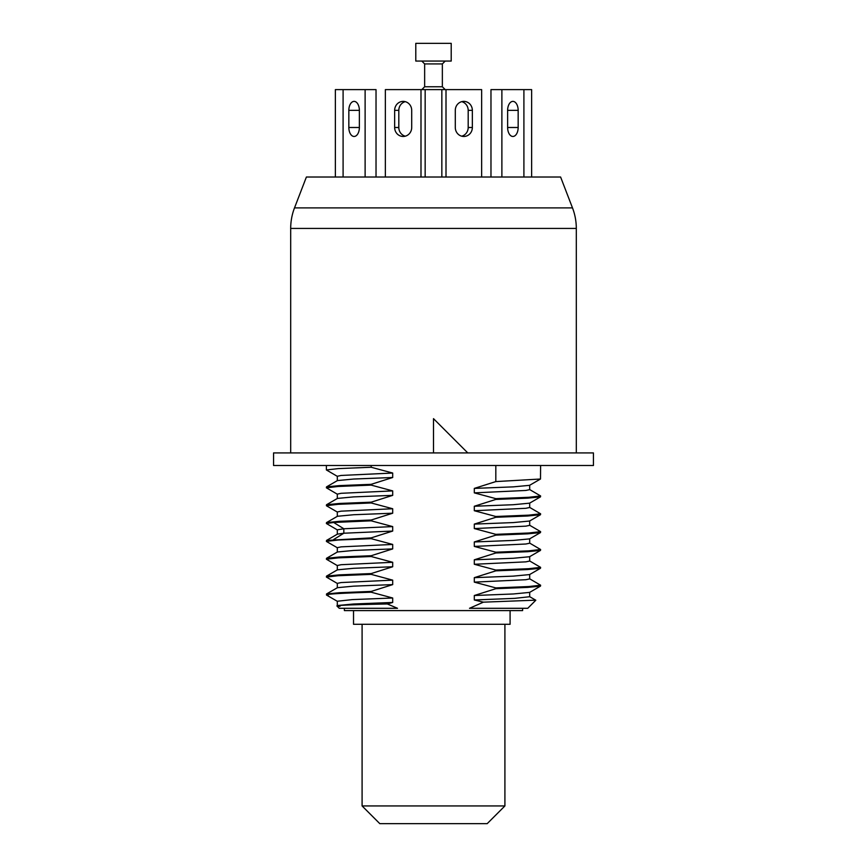 <?xml version="1.0" encoding="UTF-8"?>
<svg xmlns="http://www.w3.org/2000/svg" width="867" height="867" viewBox="0 0 867 867"><rect width="100%" height="100%" fill="white"/><g stroke="black" fill="none" stroke-linecap="round" stroke-linejoin="round"><path stroke-width="1.3" d="M433.5 418.653L467.779 452.921L433.5 418.653L433.5 452.921L273.56 452.921L273.56 465.492L593.44 465.492L593.44 452.921L433.5 452.921M294.509 207.896A57.124 57.124 0 0 0 290.694 228.433L576.306 228.433A57.124 57.124 0 0 0 572.491 207.896L560.602 177.02L306.398 177.02L294.509 207.896L572.491 207.896M326.512 595.044L326.512 593.993L339.398 592.714L371.184 591.424L392.697 584.607L392.697 580.142L371.184 574.366L371.184 573.575L392.697 566.758L392.697 562.293L371.184 556.516L371.184 555.725L392.697 548.909L392.697 544.443L371.184 538.667L371.184 537.876L392.697 531.059L392.697 526.594L371.184 520.818L371.184 520.027L392.697 513.21L392.697 508.745L371.184 502.968L371.184 502.177L392.697 495.36L392.697 490.895L371.184 485.108L371.184 484.328L392.697 477.5L392.697 473.046L371.184 467.259L371.184 465.492M540.607 465.492L540.488 479.017L495.816 481.586L495.816 465.492M371.184 467.259L338.249 468.613L326.393 469.957L337.426 476.406M371.184 591.424L371.184 592.215C336.168 593.299 321.852 594.372 328.225 595.445M495.816 481.586L474.303 488.403L474.303 492.868L495.816 498.644L528.751 497.3L540.607 495.946L529.564 489.508M540.607 495.946L540.488 496.867L527.602 498.157L495.816 499.435L495.816 498.644M495.816 499.435L474.303 506.252L474.303 510.717L495.816 516.494L528.751 515.15L540.607 513.795L529.564 507.358M540.607 513.795L540.499 514.716L527.613 516.006L495.816 517.285L495.816 516.494M495.816 517.285L474.303 524.101L474.303 528.567L495.816 534.343L528.751 532.999L540.607 531.644L529.574 525.207M540.607 531.644L540.499 532.566L527.613 533.855L495.816 535.134L495.816 534.343M495.816 535.134L474.303 541.962L474.303 546.416L495.816 552.203L528.751 550.848L540.607 549.505L529.574 543.056M540.607 549.505L540.488 550.415L527.602 551.705L495.816 552.983L495.816 552.203M495.816 552.983L474.303 559.811L474.303 564.265L495.816 570.053L528.751 568.698L540.607 567.354L529.564 560.906M540.607 567.354L540.488 568.275L527.591 569.554L495.816 570.844L495.816 570.053M495.816 570.844L474.303 577.66L474.303 582.125L495.816 587.902L528.751 586.547L540.607 585.203L529.564 578.755M540.607 585.203L540.499 586.125L527.624 587.403L495.816 588.693L495.816 587.902M495.816 588.693L474.303 595.51L474.303 599.975L483.396 602.164L535.719 600.159M535.784 600.267L527.754 608.298L469.491 608.298L483.396 602.164M392.697 602.457L387.365 603.974L397.509 608.298L339.246 608.298L336.873 605.925L337.426 605.534L353.66 603.996L392.697 602.457L392.697 598.002L371.184 592.215M371.184 485.108L338.249 486.463L326.393 487.807L326.501 486.896L339.398 485.607L371.184 484.328M326.393 487.807L337.436 494.255M371.184 502.968L338.249 504.312L326.393 505.667L326.512 504.746L339.398 503.456L371.184 502.177M337.436 529.954L326.393 523.516L333.654 522.465L371.184 520.818M326.393 523.516L326.512 522.595L339.398 521.305L371.184 520.027M371.184 537.876L326.512 540.444L326.512 541.496L337.436 547.814M371.184 538.667L338.249 540.011L326.393 541.366M371.184 556.516L338.249 557.871L326.393 559.215L326.512 558.294L339.398 557.015L371.184 555.725M326.393 559.215L337.426 565.663M337.436 583.513L326.393 577.064L338.13 575.721L371.184 574.366M326.393 577.064L326.501 576.143L339.387 574.864L371.184 573.575M387.365 603.974C346.432 604.765 330.652 605.556 340.005 606.358M392.697 473.046L341.132 475.452L337.306 476.265L337.306 480.719M540.488 479.017L529.564 485.336L513.318 486.864L474.303 488.403M392.697 490.895L341.132 493.301L337.306 494.114L337.306 498.579M529.607 503.163L513.329 504.713L474.303 506.252M392.697 508.745L341.143 511.162L337.306 511.963L337.306 516.429M540.488 514.716L529.574 521.034L513.34 522.573L474.303 524.101M392.697 526.594L343.831 528.762L337.306 529.835M392.697 477.5L353.671 479.039L337.426 480.578L326.512 486.896M529.694 485.184L529.694 489.649L525.857 490.451L474.303 492.868M392.697 495.36L353.671 496.889L337.436 498.427L326.512 504.746M529.694 503.033L529.694 507.498L525.868 508.3L474.303 510.717M392.697 513.21L353.671 514.738L337.436 516.277L326.512 522.595M529.694 520.883L529.694 525.348L525.868 526.15L474.303 528.567M392.697 531.059L343.831 533.227L337.436 534.126L326.512 540.444M540.499 532.566L529.574 538.884L513.34 540.423L474.303 541.962M392.697 544.443L341.132 546.86L337.306 547.662L337.306 552.127M540.488 550.415L529.564 556.733L513.329 558.272L474.303 559.811M392.697 562.293L341.132 564.71L337.306 565.512L337.306 569.977M540.488 568.275L529.564 574.583L513.318 576.121L474.303 577.66M392.697 580.142L341.143 582.559L337.306 583.361L337.306 587.826M529.694 538.743L529.694 543.197L525.868 544.01L474.303 546.416M392.697 548.909L353.671 550.447L337.426 551.986L326.512 558.294M529.694 556.592L529.694 561.047L525.868 561.859L474.303 564.265M392.697 566.758L353.66 568.297L337.426 569.836L326.501 576.143M529.694 574.442L529.694 578.907L525.857 579.709L474.303 582.125M392.697 584.607L353.671 586.146L337.436 587.685L326.501 593.993M529.629 592.399L513.351 593.971L474.303 595.51M392.697 598.002L352.305 599.606L337.306 601.243M529.694 596.724L514.695 598.36L474.303 599.975M504.908 805.942L362.092 805.942L379.8 823.65L487.2 823.65L504.908 805.942L504.908 624.294M510.089 610.585L510.089 624.294L353.53 624.294L353.53 610.585M522.617 608.298L522.617 610.585L344.383 610.585L344.383 608.298M343.094 177.02L343.094 89.615L335.366 89.615L335.366 177.02M343.094 89.615L365.115 89.615L365.115 177.02M348.837 127.492L348.837 110.358A8.973 5.267 90 0 1 354.104 101.385A8.973 5.267 90 0 1 359.372 110.358L359.372 127.492A8.973 5.267 90 0 1 354.104 136.466A8.973 5.267 90 0 1 348.837 127.492L359.372 127.492M365.115 89.615L376.029 89.615L376.029 177.02M385.36 177.02L385.36 89.615L420.994 89.615L420.994 177.02M394.648 127.492L394.648 110.358A8.973 8.529 90 0 1 403.177 101.385A8.973 8.529 90 0 1 411.706 110.358L411.706 127.492A8.973 8.529 90 0 1 403.177 136.466A8.973 8.529 90 0 1 394.648 127.492L398.809 127.492L398.809 110.358A8.973 8.529 90 0 1 405.257 101.656M420.994 89.615L425.155 89.615L425.155 177.02M405.257 136.184A8.973 8.529 90 0 1 398.809 127.492M446.006 177.02L446.006 89.615L481.64 89.615L481.64 177.02M455.294 127.492L455.294 110.358A8.973 8.529 -90 0 1 463.823 101.385A8.973 8.529 -90 0 1 472.352 110.358L472.352 127.492A8.973 8.529 -90 0 1 463.823 136.466A8.973 8.529 -90 0 1 455.294 127.492M441.845 177.02L441.845 89.615L446.006 89.615M461.743 101.656A8.973 8.529 -90 0 1 468.191 110.358L468.191 127.492A8.973 8.529 -90 0 1 461.743 136.184M501.885 177.02L501.885 89.615L523.906 89.615L523.906 177.02M507.628 127.492L507.628 110.358A8.973 5.267 -90 0 1 512.896 101.385A8.973 5.267 -90 0 1 518.163 110.358L518.163 127.492A8.973 5.267 -90 0 1 512.896 136.466A8.973 5.267 -90 0 1 507.628 127.492L518.163 127.492M490.971 177.02L490.971 89.615L501.885 89.615M531.634 177.02L531.634 89.615L523.906 89.615M425.155 89.615L441.845 89.615M433.5 61.058L451.208 61.058L451.208 43.35L415.792 43.35L415.792 61.058L433.5 61.058M333.654 522.465L343.831 528.762L343.831 533.227L333.654 539.523M359.372 110.358L348.837 110.358M398.809 110.358L394.648 110.358M468.191 110.358L472.352 110.358M468.191 127.492L472.352 127.492M507.628 110.358L518.163 110.358M424.646 86.765L424.646 63.92L442.354 63.92L442.354 86.765L424.646 86.765L421.785 89.615M576.306 452.921L576.306 228.433M290.694 452.921L290.694 228.433M326.393 469.957L326.393 465.492M529.564 503.185L540.488 496.867M337.426 512.104L326.512 505.797M337.306 529.813L337.306 534.278M540.488 586.114L529.574 592.432M337.426 601.362L326.501 595.044M529.694 592.291L529.694 596.756M337.306 605.686L337.306 601.221M529.564 596.615L535.752 600.181M362.092 805.942L362.092 624.294M442.354 86.765L445.215 89.615M442.354 63.92L445.215 61.058M424.646 63.92L421.785 61.058"/></g></svg>
